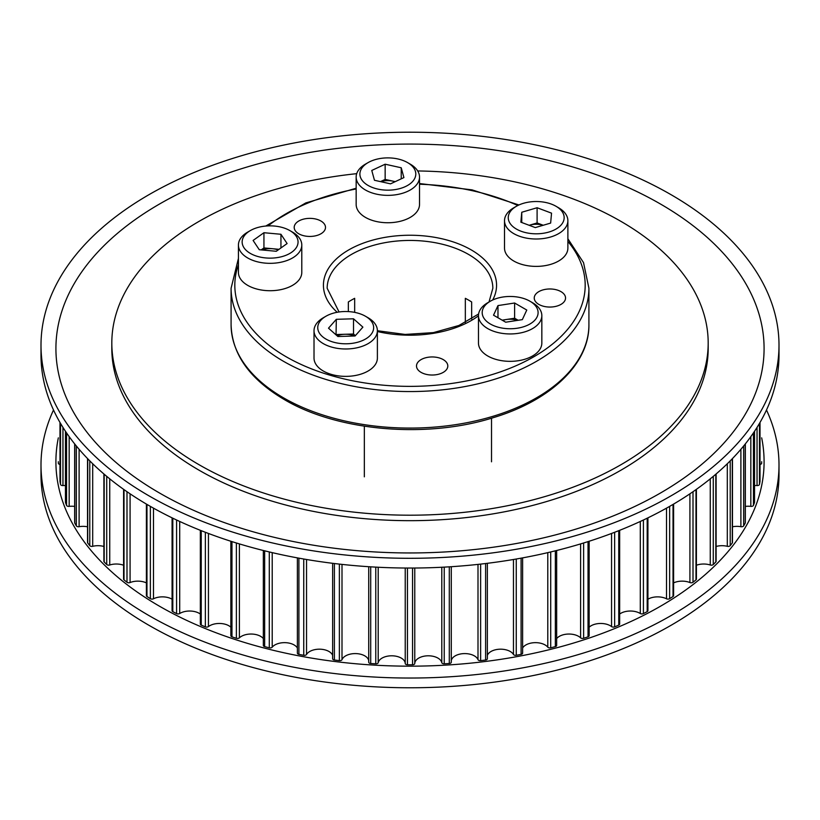 <?xml version="1.0" encoding="UTF-8"?>
<svg xmlns="http://www.w3.org/2000/svg" width="820" height="820" viewBox="0 0 820 820"><rect width="100%" height="100%" fill="white"/><g stroke="black" fill="none" stroke-linecap="round" stroke-linejoin="round"><path stroke-width="1.23" d="M356.71 173.666A298.183 172.149 0 0 0 111.817 343.047A298.183 172.149 0 0 0 199.157 464.776A298.183 172.149 0 0 0 524.113 502.096A298.183 172.149 0 0 0 708.183 343.047A298.183 172.149 0 0 0 620.842 221.318A298.183 172.149 0 0 0 417.698 170.95M647.923 517.84L647.923 610.685A2.235 1.291 180 0 1 647.195 611.638A351.667 203.032 180 0 1 643.413 613.596A2.235 1.291 180 0 1 640.297 613.514A13.571 7.831 0 0 0 639.969 613.319A13.571 7.831 0 0 0 619.664 614.047M619.664 530.314L619.664 624.092A2.235 1.291 180 0 1 618.751 625.127A351.667 203.032 180 0 1 614.641 626.849A2.235 1.291 180 0 1 611.556 626.582A13.571 7.831 0 0 0 610.316 625.752A13.571 7.831 0 0 0 589.139 627.218M589.139 541.251L589.139 635.715A2.235 1.291 180 0 1 588.032 636.832A351.667 203.032 180 0 1 583.625 638.298A2.235 1.291 180 0 1 580.611 637.837A13.571 7.831 0 0 0 578.572 636.33A13.571 7.831 0 0 0 556.667 638.585M556.667 550.486L556.667 645.442A2.235 1.291 180 0 1 555.355 646.611A351.667 203.032 180 0 1 550.712 647.81A2.235 1.291 180 0 1 547.791 647.175A13.571 7.831 0 0 0 545.085 644.94A13.571 7.831 0 0 0 522.617 648.015M522.514 652.771A2.235 1.291 180 0 1 522.617 653.15A2.235 1.291 180 0 1 521.089 654.37A351.667 203.032 180 0 1 516.251 655.282A2.235 1.291 180 0 1 513.463 654.473A13.571 7.831 0 0 0 510.224 651.48A13.571 7.831 0 0 0 496.766 649.512A13.571 7.831 0 0 0 487.357 655.405M487.316 658.511A2.235 1.291 180 0 1 487.357 658.757A2.235 1.291 180 0 1 485.604 660.028A351.667 203.032 180 0 1 480.633 660.633A2.235 1.291 180 0 1 477.998 659.659A13.571 7.831 0 0 0 474.37 655.877A13.571 7.831 0 0 0 460.184 654.053A13.571 7.831 0 0 0 451.277 660.684M451.277 662.211L451.277 566.702L451.266 662.099A2.235 1.291 180 0 1 451.277 662.211A2.235 1.291 180 0 1 449.288 663.503A351.667 203.032 180 0 1 444.235 663.81A2.235 1.291 180 0 1 441.795 662.683A13.571 7.831 0 0 0 437.921 658.091A13.571 7.831 0 0 0 423.243 656.369A13.571 7.831 0 0 0 414.766 663.493A2.235 1.291 180 0 1 412.542 664.764A351.667 203.032 180 0 1 407.458 664.764A2.235 1.291 180 0 1 405.234 663.493A13.571 7.831 0 0 0 401.267 658.091A13.571 7.831 0 0 0 387.255 656.226A13.571 7.831 0 0 0 378.204 662.683A2.235 1.291 180 0 1 375.765 663.81A351.667 203.032 180 0 1 370.712 663.503A2.235 1.291 180 0 1 368.723 662.211A2.235 1.291 180 0 1 368.733 662.099L368.733 566.702L368.723 662.211M368.723 660.684A13.571 7.831 0 0 0 364.818 655.877A13.571 7.831 0 0 0 351.483 653.889A13.571 7.831 0 0 0 342.002 659.659A2.235 1.291 180 0 1 339.367 660.633A351.667 203.032 180 0 1 334.396 660.028A2.235 1.291 180 0 1 332.643 658.757A2.235 1.291 180 0 1 332.684 658.511M332.643 655.405A13.571 7.831 0 0 0 328.963 651.48A13.571 7.831 0 0 0 306.536 654.473A2.235 1.291 180 0 1 303.748 655.282A351.667 203.032 180 0 1 298.91 654.37A2.235 1.291 180 0 1 297.383 653.15L297.383 557.877M297.383 648.015A13.571 7.831 0 0 0 294.103 644.94A13.571 7.831 0 0 0 272.209 647.175A2.235 1.291 180 0 1 269.288 647.81A351.667 203.032 180 0 1 264.645 646.611A2.235 1.291 180 0 1 263.333 645.442L263.333 550.486M263.333 638.585A13.571 7.831 0 0 0 260.616 636.33A13.571 7.831 0 0 0 239.389 637.837A2.235 1.291 180 0 1 236.375 638.298A351.667 203.032 180 0 1 231.968 636.832A2.235 1.291 180 0 1 230.861 635.715L230.861 541.251M230.861 627.218A13.571 7.831 0 0 0 228.872 625.752A13.571 7.831 0 0 0 208.444 626.582A2.235 1.291 180 0 1 205.359 626.849A351.667 203.032 180 0 1 201.248 625.127A2.235 1.291 180 0 1 200.336 624.092L200.336 530.314M200.336 614.047A13.571 7.831 0 0 0 199.219 613.319A13.571 7.831 0 0 0 179.703 613.514A2.235 1.291 180 0 1 176.587 613.596A351.667 203.032 180 0 1 172.805 611.638A2.235 1.291 180 0 1 172.077 610.685L172.077 517.84M172.077 599.215A13.571 7.831 0 0 0 171.985 599.153A13.571 7.831 0 0 0 153.483 598.784A2.235 1.291 180 0 1 150.367 598.682A351.667 203.032 180 0 1 146.964 596.499A2.235 1.291 180 0 1 146.401 595.638L146.401 504.085M673.599 504.085L673.599 595.638A2.235 1.291 180 0 1 673.035 596.499A351.667 203.032 180 0 1 669.632 598.682A2.235 1.291 180 0 1 666.516 598.784A13.571 7.831 0 0 0 647.923 599.215M696.405 489.325L696.405 579.135A2.235 1.291 180 0 1 695.995 579.883A351.667 203.032 180 0 1 693.002 582.261A2.235 1.291 180 0 1 689.917 582.548A13.571 7.831 0 0 0 673.599 582.887M716.106 473.97L716.106 561.341A2.235 1.291 180 0 1 715.819 561.977A351.667 203.032 180 0 1 713.277 564.519A2.235 1.291 180 0 1 710.264 565A13.571 7.831 0 0 0 696.405 565.236M732.475 458.554L732.475 542.461A2.235 1.291 180 0 1 732.291 542.973A351.667 203.032 180 0 1 730.22 545.659A2.235 1.291 180 0 1 727.309 546.315A13.571 7.831 0 0 0 716.106 546.468M745.339 443.897L745.339 522.688A2.235 1.291 180 0 1 745.236 523.078A351.667 203.032 180 0 1 743.658 525.876A2.235 1.291 180 0 1 740.89 526.696A13.571 7.831 0 0 0 732.475 526.788M754.502 501.994A2.235 1.291 180 0 1 754.543 502.25A2.235 1.291 180 0 1 754.502 502.516A351.667 203.032 180 0 1 753.447 505.386A2.235 1.291 180 0 1 750.833 506.37A13.571 7.831 0 0 0 745.339 506.411M759.996 481.248A2.235 1.291 180 0 1 760.007 481.371A2.235 1.291 180 0 1 759.996 481.504A351.667 203.032 180 0 1 759.463 484.415A2.235 1.291 180 0 1 757.044 485.563A13.571 7.831 0 0 0 754.543 485.563M761.657 463.208L761.667 461.732A351.667 203.032 180 0 1 761.657 463.208A2.235 1.291 180 0 1 760.007 464.438M58.343 463.208A351.667 203.032 180 0 1 58.333 461.732L58.343 463.208A2.235 1.291 180 0 0 59.993 464.438M65.456 485.563A13.571 7.831 0 0 0 62.955 485.563A2.235 1.291 180 0 1 60.536 484.415A351.667 203.032 180 0 1 60.003 481.504A2.235 1.291 180 0 1 59.993 481.371A2.235 1.291 180 0 1 60.003 481.248M74.661 506.411A13.571 7.831 0 0 0 69.167 506.37A2.235 1.291 180 0 1 66.553 505.386A351.667 203.032 180 0 1 65.497 502.516A2.235 1.291 180 0 1 65.456 502.25A2.235 1.291 180 0 1 65.497 501.994M87.525 526.788A13.571 7.831 0 0 0 79.109 526.696A2.235 1.291 180 0 1 76.342 525.876A351.667 203.032 180 0 1 74.763 523.078A2.235 1.291 180 0 1 74.661 522.688L74.661 443.897M103.894 546.468A13.571 7.831 0 0 0 92.691 546.315A2.235 1.291 180 0 1 89.78 545.659A351.667 203.032 180 0 1 87.709 542.973A2.235 1.291 180 0 1 87.525 542.461L87.525 458.554M123.594 565.236A13.571 7.831 0 0 0 109.736 565A2.235 1.291 180 0 1 106.723 564.519A351.667 203.032 180 0 1 104.181 561.977A2.235 1.291 180 0 1 103.894 561.341L103.894 473.97M146.401 582.887A13.571 7.831 0 0 0 130.083 582.548A2.235 1.291 180 0 1 126.997 582.261A351.667 203.032 180 0 1 124.004 579.883A2.235 1.291 180 0 1 123.594 579.135L123.594 489.325M320.917 221.01A15.652 9.04 0 0 0 303.861 219.053A15.652 9.04 0 0 0 294.195 227.406A15.652 9.04 0 0 0 298.777 233.792A15.652 9.04 0 0 0 315.843 235.75A15.652 9.04 0 0 0 325.499 227.406A15.652 9.04 0 0 0 320.917 221.01M560.962 291.623A15.652 9.04 0 0 0 543.906 289.665A15.652 9.04 0 0 0 534.24 298.019A15.652 9.04 0 0 0 538.822 304.404A15.652 9.04 0 0 0 555.888 306.362A15.652 9.04 0 0 0 565.544 298.019A15.652 9.04 0 0 0 560.962 291.623M443.23 359.601A15.652 9.04 0 0 0 426.164 357.643A15.652 9.04 0 0 0 416.498 365.986A15.652 9.04 0 0 0 421.09 372.382A15.652 9.04 0 0 0 438.146 374.34A15.652 9.04 0 0 0 447.812 365.986A15.652 9.04 0 0 0 443.23 359.601M465.329 322.547L465.329 298.326A82.84 47.826 0 0 1 468.579 300.099A82.84 47.826 0 0 1 471.654 301.975L471.654 318.99M348.346 311.579L348.346 301.975A82.84 47.826 0 0 1 354.67 298.326L354.67 312.369M487.746 328.594A31.683 18.296 180 0 1 478.47 315.659A31.683 18.296 180 0 1 487.746 302.723L490.38 301.196A27.952 16.144 180 0 1 529.915 301.196L532.559 302.723A31.683 18.296 180 0 1 541.835 315.659A31.683 18.296 180 0 1 522.279 332.551A31.683 18.296 180 0 1 487.746 328.594M541.835 315.659L541.835 343.047A31.683 18.296 180 0 1 522.279 359.949A31.683 18.296 180 0 1 487.746 355.982A31.683 18.296 180 0 1 478.47 343.047L478.47 315.659M532.559 302.723L529.915 301.196A27.952 16.144 180 0 1 529.915 324.023A27.952 16.144 180 0 1 490.38 324.023A27.952 16.144 180 0 1 490.38 301.196M497.976 305.583L514.611 303.01L526.778 310.042L522.33 319.636L505.694 322.209L493.527 315.188L497.976 305.583L497.976 317.76M502.137 320.159L514.611 318.232L514.611 303.01M514.611 318.232L518.168 320.282M502.578 320.415A14.914 8.61 180 0 1 506.288 319.513A14.914 8.61 180 0 1 517.594 320.374M537.1 207.737L551.542 213.159L550.64 223.081L535.296 227.591L520.864 222.179L521.756 212.257L537.1 207.737L537.1 222.958L529.433 225.213A14.914 8.61 180 0 0 529.166 225.295L529.433 225.213A14.914 8.61 180 0 1 543.178 225.274M555.97 206.25L558.604 207.778A31.683 18.296 180 0 1 567.881 220.713A31.683 18.296 180 0 1 550.579 237.011A31.683 18.296 180 0 1 504.515 220.713A31.683 18.296 180 0 1 513.791 207.778L516.436 206.25A27.952 16.144 180 0 1 523.508 203.288A27.952 16.144 180 0 1 555.97 206.25A27.952 16.144 180 0 1 548.887 232.05A27.952 16.144 180 0 1 513.587 227.15A27.952 16.144 180 0 1 516.436 206.25M567.881 220.713L567.881 248.101A31.683 18.296 180 0 1 550.579 264.399A31.683 18.296 180 0 1 504.515 248.101L504.515 220.713M521.756 222.517L521.756 212.257M537.1 222.958L543.229 225.254M380.746 181.671A14.914 8.61 180 0 1 393.19 181.21A14.914 8.61 180 0 1 395.086 181.712M407.612 162.616L410.246 164.133A31.683 18.296 180 0 1 419.133 174.209A31.683 18.296 180 0 1 419.522 177.069A31.683 18.296 180 0 1 390.33 195.303A31.683 18.296 180 0 1 356.556 179.928A31.683 18.296 180 0 1 356.157 177.069A31.683 18.296 180 0 1 365.443 164.133L368.077 162.616A27.952 16.144 180 0 1 407.612 162.616A27.952 16.144 180 0 1 415.453 171.503A27.952 16.144 180 0 1 392.216 189.963A27.952 16.144 180 0 1 360.236 176.546A27.952 16.144 180 0 1 368.077 162.616M419.522 177.069L419.522 204.457A31.683 18.296 180 0 1 390.33 222.691A31.683 18.296 180 0 1 356.556 207.316A31.683 18.296 180 0 1 356.157 204.457L356.157 177.069M390.535 183.844L374.463 180.277L371.767 170.458L385.154 164.205L401.226 167.772L403.911 177.581L390.535 183.844M401.226 178.842L401.226 167.772M380.47 181.609L385.154 179.426L385.154 164.205M385.154 179.426L395.209 181.65M262.041 249.977A14.914 8.61 180 0 1 272.435 248.716L279.026 249.321M289.87 230.584L292.514 232.111A31.683 18.296 180 0 1 301.791 245.047A31.683 18.296 180 0 1 265.147 263.107A31.683 18.296 180 0 1 238.425 245.047A31.683 18.296 180 0 1 247.701 232.111L250.336 230.584A27.952 16.144 180 0 1 274.485 226.053A27.952 16.144 180 0 1 289.87 230.584A27.952 16.144 180 0 1 295.015 249.321A27.952 16.144 180 0 1 265.731 257.941A27.952 16.144 180 0 1 243.519 246.984A27.952 16.144 180 0 1 250.336 230.584M301.791 245.047L301.791 272.435A31.683 18.296 180 0 1 265.147 290.495A31.683 18.296 180 0 1 238.425 272.435L238.425 245.047M287.113 243.55L276.279 251.279L259.274 249.721L253.103 240.445L263.938 232.716L280.942 234.274L287.113 243.55M261.19 249.895L263.938 247.937L263.938 232.716M263.938 247.937L272.435 248.716A14.914 8.61 180 0 1 278.123 249.957M280.942 247.947L280.942 234.274M365.464 316.243L368.098 317.76A31.683 18.296 180 0 1 377.384 330.696A31.683 18.296 180 0 1 373.93 338.998A31.683 18.296 180 0 1 338.301 348.479A31.683 18.296 180 0 1 314.019 330.696A31.683 18.296 180 0 1 317.473 322.393A31.683 18.296 180 0 1 323.295 317.76L325.93 316.243A27.952 16.144 180 0 1 365.464 316.243A27.952 16.144 180 0 1 370.609 334.98A27.952 16.144 180 0 1 333.012 342.032A27.952 16.144 180 0 1 320.794 320.323A27.952 16.144 180 0 1 325.93 316.243M478.603 314.009L458.913 325.478L433.39 332.612L405.101 334.437L377.384 330.726L377.384 358.084A31.683 18.296 180 0 1 373.93 366.386A31.683 18.296 180 0 1 338.301 375.867A31.683 18.296 180 0 1 314.019 358.084L314.019 330.696M353.512 318.795L362.891 327.129L355.07 335.985L337.881 336.507L328.502 328.174L336.323 319.318L353.512 318.795L353.512 334.006L355.367 335.657M336.036 334.857L336.323 319.318M336.323 334.529L353.512 334.006M337.122 335.831A14.914 8.61 180 0 1 344.923 334.273A14.914 8.61 180 0 1 354.681 335.995M111.817 343.047L111.817 348.52A298.183 172.149 0 0 0 199.157 470.26A298.183 172.149 0 0 0 524.113 507.57A298.183 172.149 0 0 0 708.183 348.52L708.183 343.047M670.924 194.617A369 213.036 0 0 0 268.786 148.44A369 213.036 0 0 0 41 345.261A369 213.036 0 0 0 149.076 495.905A369 213.036 0 0 0 551.214 542.082A369 213.036 0 0 0 779 345.261A369 213.036 0 0 0 670.924 194.617M660.377 203.965A354.086 204.436 0 0 0 159.623 203.965A354.086 204.436 0 0 0 159.623 493.076A354.086 204.436 0 0 0 660.377 493.076A354.086 204.436 0 0 0 660.377 203.965M41 345.261L41 354.998A369 213.036 0 0 0 149.076 505.643A369 213.036 0 0 0 551.214 551.829A369 213.036 0 0 0 779 354.998L779 345.261M766.495 410A369 213.036 180 0 1 779 465.001L779 474.739A369 213.036 180 0 1 551.214 671.559A369 213.036 180 0 1 149.076 625.383A369 213.036 180 0 1 41 474.739L41 465.001A369 213.036 180 0 1 53.505 410M779 465.001A369 213.036 180 0 1 551.214 661.822A369 213.036 180 0 1 149.076 615.635A369 213.036 180 0 1 41 465.001M761.667 437.859A354.086 204.436 180 0 1 564.406 645.709A354.086 204.436 180 0 1 159.623 606.287A354.086 204.436 180 0 1 58.333 437.859M640.297 521.458L640.297 613.514M611.556 533.451L611.556 626.582M580.611 543.906L580.611 637.837M547.791 552.629L547.791 647.175M513.463 559.496L513.463 654.473M477.998 564.396L477.998 659.659M441.795 567.245L441.795 662.683M405.234 568.024L405.234 663.493M669.632 506.381L669.632 598.682M666.516 508.144L666.516 598.784M673.035 504.413L673.035 596.499M689.917 493.814L689.917 582.548M693.002 491.713L693.002 582.261M695.995 489.622L695.995 579.883M710.264 478.829L710.264 565M713.277 476.358L713.277 564.519M715.819 474.216L715.819 561.977M727.309 463.741L727.309 546.315M730.22 460.86L730.22 545.659M732.291 458.749L732.291 542.973M740.89 449.298L740.89 526.696M743.658 445.977L743.658 525.876M745.236 444.03L745.236 523.078M750.833 436.64L750.833 506.37M753.447 432.898L753.447 505.386M754.502 431.33L754.502 502.516M757.044 427.384L757.044 485.563M759.463 423.397L759.463 484.415M759.996 422.484L759.996 481.504M60.003 422.484L60.003 481.504M60.536 423.397L60.536 484.415M62.955 427.384L62.955 485.563M65.497 431.33L65.497 502.516M66.553 432.898L66.553 505.386M69.167 436.64L69.167 506.37M74.763 444.03L74.763 523.078M76.342 445.977L76.342 525.876M79.109 449.298L79.109 526.696M87.709 458.749L87.709 542.973M89.78 460.86L89.78 545.659M92.691 463.741L92.691 546.315M104.181 474.216L104.181 561.977M106.723 476.358L106.723 564.519M109.736 478.829L109.736 565M124.004 489.622L124.004 579.883M126.997 491.713L126.997 582.261M130.083 493.814L130.083 582.548M146.964 504.413L146.964 596.499M150.367 506.381L150.367 598.682M153.483 508.144L153.483 598.784M172.805 518.199L172.805 611.638M176.587 520.003L176.587 613.596M179.703 521.458L179.703 613.514M201.248 530.673L201.248 625.127M205.359 532.282L205.359 626.849M208.444 533.451L208.444 626.582M231.968 541.61L231.968 636.832M236.375 542.983L236.375 638.298M239.389 543.906L239.389 637.837M264.645 550.814L264.645 646.611M269.288 551.942L269.288 647.81M272.209 552.629L272.209 647.175M298.91 558.164L298.91 654.37M303.748 559.014L303.748 655.282M306.536 559.496L306.536 654.473M334.396 563.524L334.396 660.028M339.367 564.098L339.367 660.633M342.002 564.396L342.002 659.659M370.712 566.835L370.712 663.503M375.765 567.122L375.765 663.81M378.204 567.245L378.204 662.683M407.458 568.034L407.458 664.764M412.542 568.034L412.542 664.764M414.766 568.024L414.766 663.493M444.235 567.122L444.235 663.81M449.288 566.835L449.288 663.503M480.633 564.098L480.633 660.633M485.604 563.524L485.604 660.028M516.251 559.014L516.251 655.282M521.089 558.164L521.089 654.37M550.712 551.942L550.712 647.81M555.355 550.814L555.355 646.611M583.625 542.983L583.625 638.298M588.032 541.61L588.032 636.832M614.641 532.282L614.641 626.849M618.751 530.673L618.751 625.127M643.413 520.003L643.413 613.596M647.195 518.199L647.195 611.638M489.017 301.986L492.84 288.271A82.84 47.826 0 0 0 468.579 254.446A82.84 47.826 0 0 0 378.297 244.083A82.84 47.826 0 0 0 327.159 288.271L339.07 311.969M377.384 331.516A86.561 49.979 0 0 0 478.47 315.803M492.687 300.007A86.561 49.979 0 0 0 471.213 249.885A86.561 49.979 0 0 0 355.654 246.318A86.561 49.979 0 0 0 337.204 312.276M231.086 324.792A178.914 103.289 0 0 0 283.494 397.823A178.914 103.289 0 0 0 478.47 420.219A178.914 103.289 0 0 0 588.914 324.792C589.406 363.69 550.907 400.283 493.712 417.534C426.933 438.884 337.696 431.299 284.263 399.535C249.741 379.158 232.019 354.24 231.086 324.792L231.086 288.271A178.914 103.289 0 0 0 283.494 361.302A178.914 103.289 0 0 0 478.47 383.698A178.914 103.289 0 0 0 588.914 288.271L583.532 262.636L567.881 238.763M238.425 264.809A175.183 101.137 0 0 0 286.129 356.741A175.183 101.137 0 0 0 511.331 367.729A175.183 101.137 0 0 0 567.881 241.398M517.82 205.512A175.183 101.137 0 0 0 419.522 184.233M356.157 188.979A175.183 101.137 0 0 0 268.119 225.9M754.543 431.258L754.543 502.25M760.007 422.464L760.007 481.371M59.993 422.464L59.993 481.371M65.456 431.258L65.456 502.25M332.643 563.309L332.643 658.757M487.357 563.309L487.357 658.757M522.617 557.877L522.617 653.15M588.914 324.792L588.914 288.271M518.937 204.969L472.012 189.861L419.522 183.547M356.157 188.231L305.829 202.909L265.762 226.053M238.425 258.413L231.086 288.271M491.518 418.2L491.518 461.793M364.336 426.205L364.336 476.83"/></g></svg>
